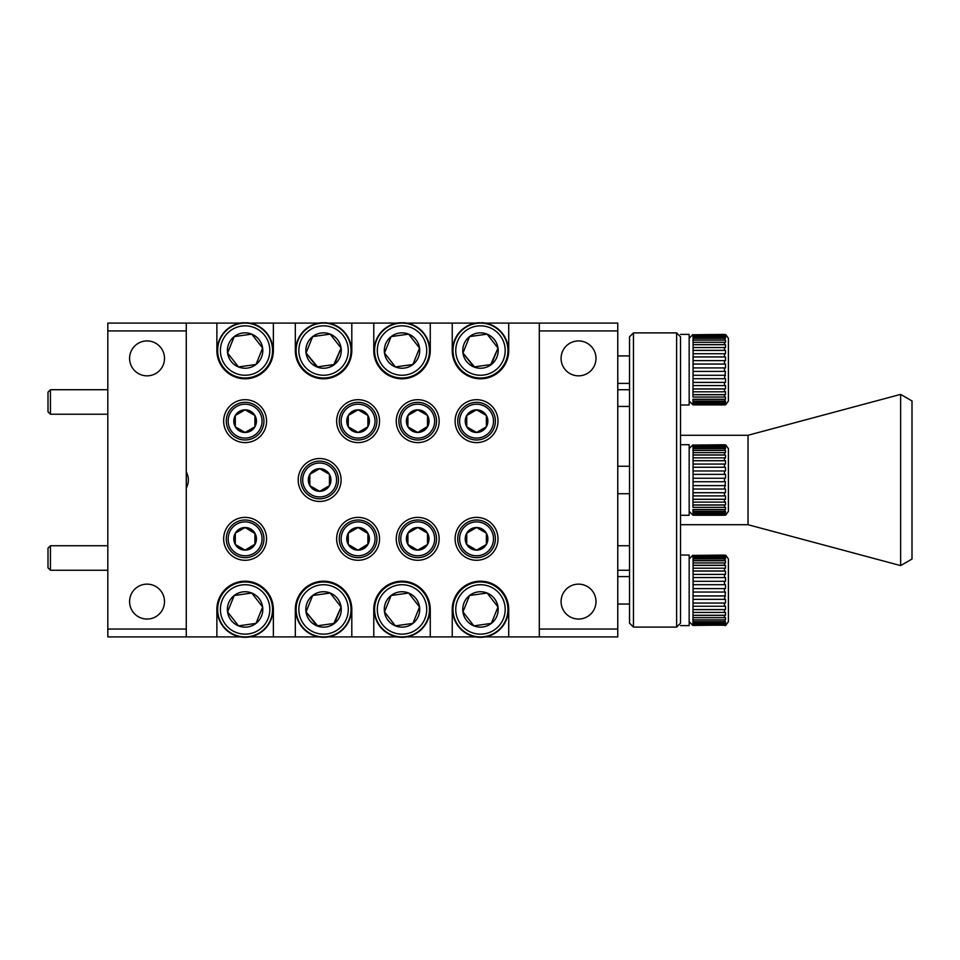 <?xml version="1.0" encoding="UTF-8"?>
<svg xmlns="http://www.w3.org/2000/svg" width="960" height="960" viewBox="0 0 960 960"><rect width="100%" height="100%" fill="white"/><g stroke="black" fill="none" stroke-linecap="round" stroke-linejoin="round"><path stroke-width="1.44" d="M147.048 340.932A17.46 17.46 0 0 0 129.588 358.392A17.46 17.46 0 0 0 147.048 375.84A17.46 17.46 0 0 0 164.508 358.392A17.46 17.46 0 0 0 147.048 340.932M147.048 584.136A17.46 17.46 0 0 0 129.588 601.596A17.46 17.46 0 0 0 147.048 619.044A17.46 17.46 0 0 0 164.508 601.596A17.46 17.46 0 0 0 147.048 584.136M578.544 340.932A17.46 17.46 0 0 0 561.084 358.392A17.46 17.46 0 0 0 578.544 375.84A17.46 17.46 0 0 0 595.992 358.392A17.46 17.46 0 0 0 578.544 340.932M578.544 584.136A17.46 17.46 0 0 0 561.084 601.596A17.46 17.46 0 0 0 578.544 619.044A17.46 17.46 0 0 0 595.992 601.596A17.46 17.46 0 0 0 578.544 584.136M245.112 399.696A21.456 21.456 0 0 0 223.656 421.152A21.456 21.456 0 0 0 245.112 442.608A21.456 21.456 0 0 0 266.568 421.152A21.456 21.456 0 0 0 245.112 399.696M358.08 399.696A21.456 21.456 0 0 0 336.636 421.152A21.456 21.456 0 0 0 358.08 442.608A21.456 21.456 0 0 0 379.536 421.152A21.456 21.456 0 0 0 358.08 399.696M417.708 399.696A21.456 21.456 0 0 0 396.264 421.152A21.456 21.456 0 0 0 417.708 442.608A21.456 21.456 0 0 0 439.164 421.152A21.456 21.456 0 0 0 417.708 399.696M476.556 399.696A21.456 21.456 0 0 0 455.1 421.152A21.456 21.456 0 0 0 476.556 442.608A21.456 21.456 0 0 0 498 421.152A21.456 21.456 0 0 0 476.556 399.696M319.644 458.544A21.456 21.456 0 0 0 298.188 479.988A21.456 21.456 0 0 0 319.644 501.444A21.456 21.456 0 0 0 341.1 479.988A21.456 21.456 0 0 0 319.644 458.544M476.556 517.38A21.456 21.456 0 0 0 455.1 538.836A21.456 21.456 0 0 0 476.556 560.28A21.456 21.456 0 0 0 498 538.836A21.456 21.456 0 0 0 476.556 517.38M417.708 517.38A21.456 21.456 0 0 0 396.264 538.836A21.456 21.456 0 0 0 417.708 560.28A21.456 21.456 0 0 0 439.164 538.836A21.456 21.456 0 0 0 417.708 517.38M358.08 517.38A21.456 21.456 0 0 0 336.636 538.836A21.456 21.456 0 0 0 358.08 560.28A21.456 21.456 0 0 0 379.536 538.836A21.456 21.456 0 0 0 358.08 517.38M245.112 517.38A21.456 21.456 0 0 0 223.656 538.836A21.456 21.456 0 0 0 245.112 560.28A21.456 21.456 0 0 0 266.568 538.836A21.456 21.456 0 0 0 245.112 517.38M249.768 323.088L273.36 323.088L273.36 350.544A28.248 28.248 0 0 1 245.112 378.792A28.248 28.248 0 0 1 216.876 350.544L216.876 323.088L186.276 323.088L186.276 636.9L240.456 636.9M328.224 323.088L351.804 323.088L351.804 350.544A28.248 28.248 0 0 1 323.568 378.792A28.248 28.248 0 0 1 295.32 350.544L295.32 323.088L273.36 323.088M406.68 323.088L430.26 323.088L430.26 350.544A28.248 28.248 0 0 1 402.024 378.792A28.248 28.248 0 0 1 373.776 350.544L373.776 323.088L351.804 323.088M485.136 323.088L508.716 323.088L508.716 350.544A28.248 28.248 0 0 1 480.468 378.792A28.248 28.248 0 0 1 452.232 350.544L452.232 323.088L475.812 323.088M186.276 636.9L107.82 636.9L107.82 323.088L186.276 323.088M249.768 636.9L273.36 636.9L273.36 609.444A28.248 28.248 0 0 0 245.112 581.196A28.248 28.248 0 0 0 216.876 609.444L216.876 636.9M397.356 636.9L351.804 636.9L351.804 609.444A28.248 28.248 0 0 0 323.568 581.196A28.248 28.248 0 0 0 295.32 609.444L295.32 636.9L318.912 636.9M475.812 636.9L430.26 636.9L430.26 609.444A28.248 28.248 0 0 0 402.024 581.196A28.248 28.248 0 0 0 373.776 609.444L373.776 636.9M539.316 636.9L539.316 629.052L617.76 629.052L617.76 636.9L508.716 636.9L508.716 609.444A28.248 28.248 0 0 0 480.468 581.196A28.248 28.248 0 0 0 452.232 609.444L452.232 636.9M617.76 330.936L539.316 330.936L539.316 323.088L617.76 323.088L617.76 629.052M539.316 629.052L539.316 330.936M508.716 636.9L485.136 636.9M430.26 636.9L406.68 636.9M351.804 636.9L328.224 636.9M273.36 636.9L295.32 636.9M481.452 323.088L479.496 322.716A27.852 27.852 0 0 0 456.516 364.752A27.852 27.852 0 0 0 504.432 364.752A27.852 27.852 0 0 0 481.452 322.716L481.452 323.1M508.716 323.088L539.316 323.088M246.096 323.088L244.128 322.716A27.852 27.852 0 0 0 221.16 364.752A27.852 27.852 0 0 0 269.064 364.752A27.852 27.852 0 0 0 246.096 322.716L246.096 323.1M240.456 323.088L216.876 323.088M324.552 323.088L322.584 322.716A27.852 27.852 0 0 0 299.616 364.752A27.852 27.852 0 0 0 347.52 364.752A27.852 27.852 0 0 0 324.552 322.716L324.552 323.1M318.912 323.088L295.32 323.088M402.996 323.088L401.04 322.716A27.852 27.852 0 0 0 378.06 364.752A27.852 27.852 0 0 0 425.976 364.752A27.852 27.852 0 0 0 402.996 322.716L402.996 323.1M397.356 323.088L373.776 323.088M430.26 323.088L452.232 323.088M107.82 629.052L186.276 629.052M186.276 330.936L107.82 330.936M186.276 471.912C189.024 477.3 189.024 482.688 186.276 488.076M629.532 623.172L629.532 336.816L633.456 332.892L633.456 627.096L629.532 623.172M676.608 332.892L680.532 336.816L680.532 623.172L676.608 627.096L676.608 332.892L633.456 332.892M680.532 435.276L748.032 435.276L748.032 524.712L680.532 524.712M900.636 394.38L912 400.944L912 559.032L900.636 565.596L900.636 394.38L748.032 435.276M748.032 524.712L900.636 565.596M725.688 555.204L728.388 558.936L728.388 621.696L725.688 625.428M725.508 592.032L724.464 592.056L724.464 588.588L693.084 588.588L692.94 625.428L725.508 625.068L725.508 624.252L724.464 624.384L724.464 623.316L725.508 623.184L725.508 621.588L724.464 621.72L724.464 619.992L725.508 619.872L725.508 617.568L724.464 617.676L724.464 615.36L725.508 615.264L725.508 612.348L724.464 612.444L724.464 609.636L725.508 609.564L725.508 606.168L724.464 606.24L724.464 603.072L725.508 603.036L725.508 599.304L724.464 599.34L725.508 592.032M725.508 625.428L724.464 625.56M724.464 555.072L693.084 555.432L724.464 555.072M724.464 556.248L693.084 556.248L693.084 557.316L724.464 557.316L724.464 556.248L725.508 556.38L725.508 555.564L692.94 555.564L693.084 556.248M724.464 558.912L693.084 558.912L693.084 560.64L724.464 560.64L724.464 558.912L725.508 559.044L725.508 557.448L724.464 557.316M724.464 562.956L693.084 562.956L693.084 565.272L724.464 565.272L724.464 562.956L725.508 563.064L725.508 560.76L724.464 560.64M724.464 568.188L693.084 568.188L693.084 570.996L724.464 570.996L724.464 568.188L725.508 568.284L725.508 565.368L724.464 565.272M724.464 574.392L693.084 574.392L693.084 577.56L724.464 577.56L724.464 574.392L725.508 574.464L725.508 571.068L724.464 570.996M724.464 581.292L693.084 581.292L693.084 584.676L724.464 584.676L724.464 581.292L725.508 581.328L725.508 577.596L724.464 577.56M693.084 592.056L724.464 592.056M724.464 595.956L693.084 595.956M693.084 599.34L724.464 599.34M724.464 603.072L693.084 603.072M693.084 606.24L724.464 606.24M724.464 609.636L693.084 609.636M693.084 612.444L724.464 612.444M724.464 615.36L693.084 615.36M693.084 617.676L724.464 617.676M724.464 619.992L693.084 619.992M693.084 621.72L724.464 621.72M724.464 623.316L693.084 623.316M693.084 624.384L724.464 624.384M724.464 625.2L693.084 625.2M693.084 584.676L693.084 588.588M693.084 577.56L693.084 581.292M693.084 570.996L693.084 574.392M693.084 565.272L693.084 568.188M693.084 560.64L693.084 562.956M693.084 557.316L693.084 558.912M724.464 588.588L725.508 588.6L725.508 584.7L724.464 584.676M692.94 625.068L725.508 625.068M692.94 623.184L725.508 623.184M692.94 619.872L725.508 619.872M692.94 615.264L725.508 615.264M692.94 609.564L725.508 609.564M692.94 603.036L725.508 603.036M692.94 595.932L725.508 595.932M692.94 584.7L725.508 584.7M692.94 577.596L725.508 577.596M692.94 571.068L725.508 571.068M692.94 565.368L725.508 565.368M692.94 560.76L725.508 560.76M692.94 557.448L725.508 557.448M728.388 479.988L728.388 448.608L728.388 511.368L725.688 515.1M725.508 515.1L724.464 515.244L725.508 514.74L725.508 513.924L724.464 514.068L724.464 512.988L725.508 512.856L725.508 511.272L724.464 511.392L724.464 509.664L725.508 509.544L725.508 507.24L724.464 507.36L724.464 505.032L725.508 504.936L725.508 502.02L724.464 502.116L724.464 499.32L725.508 499.248L725.508 495.852L724.464 495.912L724.464 492.744L725.508 492.708L725.508 488.976L724.464 489.024L725.508 481.716L724.464 481.728L724.464 478.26L693.084 478.26L692.94 507.24M725.508 509.544L692.94 509.544L693.084 515.244L724.464 515.244M724.464 444.744L693.084 445.104L724.464 444.744M724.464 445.92L693.084 445.92L693.084 446.988L724.464 446.988L724.464 445.92L725.508 446.064L725.508 445.248L724.464 445.104M724.464 448.584L693.084 448.584L693.084 450.324L724.464 450.324L724.464 448.584L725.508 448.716L725.508 447.12L724.464 446.988M724.464 452.628L693.084 452.628L693.084 454.944L724.464 454.944L724.464 452.628L725.508 452.736L725.508 450.432L724.464 450.324M724.464 457.86L693.084 457.86L693.084 460.668L724.464 460.668L724.464 457.86L725.508 457.956L725.508 455.04L724.464 454.944M724.464 464.064L693.084 464.064L693.084 467.232L724.464 467.232L724.464 464.064L725.508 464.136L725.508 460.74L724.464 460.668M724.464 470.964L693.084 470.964L693.084 474.36L724.464 474.36L724.464 470.964L725.508 471.012L725.508 467.28L724.464 467.232M693.084 481.728L724.464 481.728M724.464 485.628L693.084 485.628M693.084 489.024L724.464 489.024M724.464 492.744L693.084 492.744M693.084 495.912L724.464 495.912M724.464 499.32L693.084 499.32M693.084 502.116L724.464 502.116M724.464 505.032L693.084 505.032M693.084 507.36L724.464 507.36M724.464 509.664L693.084 509.664M693.084 511.392L724.464 511.392M724.464 512.988L693.084 512.988M693.084 514.068L724.464 514.068M724.464 514.884L693.084 514.884M728.388 494.856L728.388 509.712M693.084 474.36L693.084 478.26M693.084 467.232L693.084 470.964M693.084 460.668L693.084 464.064M693.084 454.944L693.084 457.86M693.084 450.324L693.084 452.628M693.084 446.988L693.084 448.584M693.084 445.104L693.084 445.92M724.464 478.26L725.508 478.272L725.508 474.372L724.464 474.36M692.94 514.74L725.508 514.74M692.94 512.856L725.508 512.856M692.94 504.936L725.508 504.936M692.94 499.248L725.508 499.248M692.94 492.708L725.508 492.708M692.94 485.616L725.508 485.616M692.94 474.372L725.508 474.372M692.94 467.28L725.508 467.28M692.94 460.74L725.508 460.74M692.94 455.04L725.508 455.04M692.94 450.432L725.508 450.432M692.94 447.12L725.508 447.12M692.94 445.248L725.508 445.248M728.388 369.672L728.388 338.28L728.388 401.052L725.688 404.772M725.508 404.772L724.464 404.916L725.508 404.412L725.508 403.596L724.464 403.74L724.464 402.672L725.508 402.54L725.508 400.944L724.464 401.076L724.464 399.336L725.508 399.228L725.508 396.912L724.464 397.032L724.464 394.716L725.508 394.62L725.508 391.704L724.464 391.8L724.464 388.992L725.508 388.92L725.508 385.524L724.464 385.596L724.464 382.428L725.508 382.38L725.508 378.648L724.464 378.696L725.508 371.388L724.464 371.4L724.464 367.932L693.084 367.932L692.94 396.912M724.464 402.672L692.94 402.54L693.084 404.916L724.464 404.916M725.508 399.228L692.94 399.228L692.94 402.54L725.508 402.54M724.464 334.416L693.084 334.776L724.464 334.416M724.464 335.592L693.084 335.592L693.084 336.672L724.464 336.672L724.464 335.592L725.508 335.736L725.508 334.92L692.94 334.92L693.084 335.592M724.464 338.268L693.084 338.268L693.084 339.996L724.464 339.996L724.464 338.268L725.508 338.388L725.508 336.792L724.464 336.672M724.464 342.3L693.084 342.3L693.084 344.628L724.464 344.628L724.464 342.3L725.508 342.42L725.508 340.116L724.464 339.996M724.464 347.532L693.084 347.532L693.084 350.34L724.464 350.34L724.464 347.532L725.508 347.628L725.508 344.712L724.464 344.628M724.464 353.736L693.084 353.736L693.084 356.904L724.464 356.904L724.464 353.736L725.508 353.808L725.508 350.412L724.464 350.34M724.464 360.636L693.084 360.636L693.084 364.032L724.464 364.032L724.464 360.636L725.508 360.684L725.508 356.952L724.464 356.904M693.084 371.4L724.464 371.4M724.464 375.3L693.084 375.3M693.084 378.696L724.464 378.696M724.464 382.428L693.084 382.428M693.084 385.596L724.464 385.596M724.464 388.992L693.084 388.992M693.084 391.8L724.464 391.8M724.464 394.716L693.084 394.716M693.084 397.032L724.464 397.032M724.464 399.336L693.084 399.336M693.084 401.076L724.464 401.076M693.084 403.74L724.464 403.74M724.464 404.556L693.084 404.556M728.388 339.948L728.388 384.528L728.388 339.948M728.388 399.396L728.388 384.528M693.084 364.032L693.084 367.932M693.084 356.904L693.084 360.636M693.084 350.34L693.084 353.736M693.084 344.628L693.084 347.532M693.084 339.996L693.084 342.3M693.084 336.672L693.084 338.268M724.464 367.932L725.508 367.944L725.508 364.044L724.464 364.032M692.94 404.412L725.508 404.412M692.94 394.62L725.508 394.62M692.94 388.92L725.508 388.92M692.94 382.38L725.508 382.38M692.94 375.288L725.508 375.288M692.94 364.044L725.508 364.044M692.94 356.952L725.508 356.952M692.94 350.412L725.508 350.412M692.94 344.712L725.508 344.712M692.94 340.116L725.508 340.116M692.94 336.792L725.508 336.792M689.16 555.024L680.532 555.024L689.16 555.024L689.16 625.62L680.532 625.62M680.532 444.696L689.16 444.696L689.16 515.292L680.532 515.292L680.532 444.696L689.16 444.696M689.16 334.38L680.532 334.38L689.16 334.38L689.16 404.976L680.532 404.976M50.448 570.264L48 567.804L48 548.196L50.448 545.748L50.448 570.264L107.82 570.264M50.448 414.24L48 411.792L48 392.172L50.448 389.724L50.448 414.24L107.82 414.24M246.096 582L246.096 581.604A27.852 27.852 0 0 1 269.064 623.652A27.852 27.852 0 0 1 221.16 623.652A27.852 27.852 0 0 1 244.128 581.604L244.128 582M302.7 479.988A16.944 16.944 0 0 0 319.644 496.932A16.944 16.944 0 0 0 336.588 479.988A16.944 16.944 0 0 0 319.644 463.044A16.944 16.944 0 0 0 302.7 479.988M338.472 479.988A18.828 18.828 0 0 1 319.644 498.816A18.828 18.828 0 0 1 300.816 479.988A18.828 18.828 0 0 1 319.644 461.16A18.828 18.828 0 0 1 338.472 479.988M308.316 479.988A11.328 11.328 0 0 0 329.448 485.652A11.328 11.328 0 0 0 319.644 468.672A11.328 11.328 0 0 0 308.316 479.988M309.84 479.988L309.84 485.652L319.644 491.316L329.448 485.652L329.448 474.324L319.644 468.672L309.84 474.324L309.84 479.988M309.84 485.652L319.644 491.316L329.448 485.652L329.448 474.324L319.644 468.672L309.84 474.324L309.84 485.652M241.68 584.964A24.708 24.708 0 0 0 220.644 612.876A24.708 24.708 0 0 0 248.556 633.912A24.708 24.708 0 0 0 269.592 606A24.708 24.708 0 0 0 241.68 584.964M248.928 636.636A27.456 27.456 0 0 1 217.92 613.26A27.456 27.456 0 0 1 241.296 582.252A27.456 27.456 0 0 1 272.304 605.616A27.456 27.456 0 0 1 248.928 636.636M242.652 591.912A17.688 17.688 0 0 0 238.488 625.848A17.688 17.688 0 0 0 262.632 606.984A17.688 17.688 0 0 0 242.652 591.912M242.988 594.264L234.216 595.5L227.592 611.904L238.488 625.848L256.008 623.388L262.632 606.984L251.748 593.04L242.988 594.264M256.248 622.8L262.632 606.984L251.748 593.04L234.216 595.5L227.592 611.904L238.488 625.848M402.996 582L402.996 581.604A27.852 27.852 0 0 1 425.976 623.652A27.852 27.852 0 0 1 378.06 623.652A27.852 27.852 0 0 1 401.04 581.604L401.04 582M324.552 582L324.552 581.604A27.852 27.852 0 0 1 347.52 623.652A27.852 27.852 0 0 1 299.616 623.652A27.852 27.852 0 0 1 322.584 581.604L322.584 582M481.452 582L481.452 581.604A27.852 27.852 0 0 1 504.432 623.652A27.852 27.852 0 0 1 456.516 623.652A27.852 27.852 0 0 1 479.496 581.604L479.496 582M398.58 584.964A24.708 24.708 0 0 0 377.544 612.876A24.708 24.708 0 0 0 405.456 633.912A24.708 24.708 0 0 0 426.492 606A24.708 24.708 0 0 0 398.58 584.964M405.84 636.636A27.456 27.456 0 0 1 374.832 613.26A27.456 27.456 0 0 1 398.196 582.252A27.456 27.456 0 0 1 429.216 605.616A27.456 27.456 0 0 1 405.84 636.636M399.564 591.912A17.688 17.688 0 0 0 395.388 625.848A17.688 17.688 0 0 0 419.544 606.984A17.688 17.688 0 0 0 399.564 591.912M399.888 594.264L391.128 595.5L384.504 611.904L395.388 625.848L412.908 623.388L419.544 606.984L408.648 593.04L399.888 594.264M412.908 623.388L419.544 606.984L408.648 593.04L391.128 595.5L384.504 611.904L395.388 625.848M398.58 326.076A24.708 24.708 0 0 0 377.544 353.976A24.708 24.708 0 0 0 405.456 375.012A24.708 24.708 0 0 0 426.492 347.112A24.708 24.708 0 0 0 398.58 326.076M405.84 377.736A27.456 27.456 0 0 1 374.832 354.36A27.456 27.456 0 0 1 398.196 323.352A27.456 27.456 0 0 1 429.216 346.728A27.456 27.456 0 0 1 405.84 377.736M399.564 333.024A17.688 17.688 0 0 0 395.388 366.948A17.688 17.688 0 0 0 419.544 348.084A17.688 17.688 0 0 0 399.564 333.024M399.888 335.364L391.128 336.6L384.504 353.004L395.388 366.948L412.908 364.488L419.544 348.084L408.648 334.14L399.888 335.364M413.148 363.9L419.544 348.084L408.648 334.14L391.128 336.6L384.504 353.004L395.388 366.948M241.68 326.076A24.708 24.708 0 0 0 220.644 353.976A24.708 24.708 0 0 0 248.556 375.012A24.708 24.708 0 0 0 269.592 347.112A24.708 24.708 0 0 0 241.68 326.076M248.928 377.736A27.456 27.456 0 0 1 217.92 354.36A27.456 27.456 0 0 1 241.296 323.352A27.456 27.456 0 0 1 272.304 346.728A27.456 27.456 0 0 1 248.928 377.736M242.652 333.024A17.688 17.688 0 0 0 238.488 366.948A17.688 17.688 0 0 0 262.632 348.084A17.688 17.688 0 0 0 242.652 333.024M242.988 335.364L234.216 336.6L227.592 353.004L238.488 366.948L256.008 364.488L262.632 348.084L251.748 334.14L242.988 335.364M256.248 363.9L262.632 348.084L251.748 334.14L234.216 336.6L227.592 353.004L238.488 366.948M320.124 584.964A24.708 24.708 0 0 0 299.088 612.876A24.708 24.708 0 0 0 327 633.912A24.708 24.708 0 0 0 348.036 606A24.708 24.708 0 0 0 320.124 584.964M327.384 636.636A27.456 27.456 0 0 1 296.376 613.26A27.456 27.456 0 0 1 319.752 582.252A27.456 27.456 0 0 1 350.76 605.616A27.456 27.456 0 0 1 327.384 636.636M321.108 591.912A17.688 17.688 0 0 0 316.932 625.848A17.688 17.688 0 0 0 341.088 606.984A17.688 17.688 0 0 0 321.108 591.912M321.432 594.264L312.672 595.5L306.048 611.904L316.932 625.848L334.464 623.388L341.088 606.984L330.192 593.04L321.432 594.264M312.432 596.088L306.048 611.904L317.568 625.752M333.828 623.472L341.088 606.984M340.692 606.48L330.192 593.04L312.672 595.5M477.036 584.964A24.708 24.708 0 0 0 456 612.876A24.708 24.708 0 0 0 483.912 633.912A24.708 24.708 0 0 0 504.948 606A24.708 24.708 0 0 0 477.036 584.964M484.296 636.636A27.456 27.456 0 0 1 453.276 613.26A27.456 27.456 0 0 1 476.652 582.252A27.456 27.456 0 0 1 507.66 605.616A27.456 27.456 0 0 1 484.296 636.636M478.008 591.912A17.688 17.688 0 0 0 473.844 625.848A17.688 17.688 0 0 0 498 606.984A17.688 17.688 0 0 0 478.008 591.912M478.344 594.264L469.584 595.5L462.948 611.904L473.844 625.848L491.364 623.388L498 606.984L487.104 593.04L478.344 594.264M497.604 606.48L487.104 593.04L469.584 595.5L462.948 611.904L473.844 625.848M491.364 623.388L498 606.984M477.036 326.076A24.708 24.708 0 0 0 456 353.976A24.708 24.708 0 0 0 483.912 375.012A24.708 24.708 0 0 0 504.948 347.112A24.708 24.708 0 0 0 477.036 326.076M484.296 377.736A27.456 27.456 0 0 1 453.276 354.36A27.456 27.456 0 0 1 476.652 323.352A27.456 27.456 0 0 1 507.66 346.728A27.456 27.456 0 0 1 484.296 377.736M478.008 333.024A17.688 17.688 0 0 0 473.844 366.948A17.688 17.688 0 0 0 498 348.084A17.688 17.688 0 0 0 478.008 333.024M478.344 335.364L469.584 336.6L462.948 353.004L473.844 366.948L491.364 364.488L498 348.084L487.104 334.14L478.344 335.364M490.728 364.572L498 348.084L487.104 334.14L469.584 336.6L462.948 353.004L474.468 366.864M320.124 326.076A24.708 24.708 0 0 0 299.088 353.976A24.708 24.708 0 0 0 327 375.012A24.708 24.708 0 0 0 348.036 347.112A24.708 24.708 0 0 0 320.124 326.076M327.384 377.736A27.456 27.456 0 0 1 296.376 354.36A27.456 27.456 0 0 1 319.752 323.352A27.456 27.456 0 0 1 350.76 346.728A27.456 27.456 0 0 1 327.384 377.736M321.108 333.024A17.688 17.688 0 0 0 316.932 366.948A17.688 17.688 0 0 0 341.088 348.084A17.688 17.688 0 0 0 321.108 333.024M321.432 335.364L312.672 336.6L306.048 353.004L316.932 366.948L334.464 364.488L341.088 348.084L330.192 334.14L321.432 335.364M340.692 347.58L330.192 334.14L312.672 336.6L306.048 353.004L317.568 366.864M333.828 364.572L341.088 348.084M228.168 538.836A16.944 16.944 0 0 0 245.112 555.78A16.944 16.944 0 0 0 262.056 538.836A16.944 16.944 0 0 0 245.112 521.88A16.944 16.944 0 0 0 228.168 538.836M263.94 538.836A18.828 18.828 0 0 1 245.112 557.664A18.828 18.828 0 0 1 226.284 538.836A18.828 18.828 0 0 1 245.112 520.008A18.828 18.828 0 0 1 263.94 538.836M233.784 538.836A11.328 11.328 0 0 0 254.916 544.488A11.328 11.328 0 0 0 245.112 527.508A11.328 11.328 0 0 0 233.784 538.836M235.308 538.836L235.308 544.488L245.112 550.152L254.916 544.488L254.916 533.172L245.112 527.508L235.308 533.172L235.308 538.836M254.916 533.484L245.112 527.508L235.308 533.172L235.308 544.488L245.112 550.152L254.916 544.176M341.136 538.836A16.944 16.944 0 0 0 358.08 555.78A16.944 16.944 0 0 0 375.036 538.836A16.944 16.944 0 0 0 358.08 521.88A16.944 16.944 0 0 0 341.136 538.836M376.92 538.836A18.828 18.828 0 0 1 358.08 557.664A18.828 18.828 0 0 1 339.252 538.836A18.828 18.828 0 0 1 358.08 520.008A18.828 18.828 0 0 1 376.92 538.836M346.764 538.836A11.328 11.328 0 0 0 367.896 544.488A11.328 11.328 0 0 0 358.08 527.508A11.328 11.328 0 0 0 346.764 538.836M348.276 538.836L348.276 544.488L358.08 550.152L367.896 544.488L367.896 533.172L358.08 527.508L348.276 533.172L348.276 538.836M367.896 533.484L358.08 527.508L348.276 533.172L348.276 544.488L358.08 550.152L367.896 544.176M400.764 538.836A16.944 16.944 0 0 0 417.708 555.78A16.944 16.944 0 0 0 434.652 538.836A16.944 16.944 0 0 0 417.708 521.88A16.944 16.944 0 0 0 400.764 538.836M436.536 538.836A18.828 18.828 0 0 1 417.708 557.664A18.828 18.828 0 0 1 398.88 538.836A18.828 18.828 0 0 1 417.708 520.008A18.828 18.828 0 0 1 436.536 538.836M406.392 538.836A11.328 11.328 0 0 0 427.512 544.488A11.328 11.328 0 0 0 417.708 527.508A11.328 11.328 0 0 0 406.392 538.836M407.904 538.836L407.904 544.488L417.708 550.152L427.512 544.488L427.512 533.172L417.708 527.508L407.904 533.172L407.904 538.836M417.156 527.82L407.904 533.172L407.904 544.488L417.708 550.152L427.512 544.488L427.512 533.172L417.708 527.508M459.6 538.836A16.944 16.944 0 0 0 476.556 555.78A16.944 16.944 0 0 0 493.5 538.836A16.944 16.944 0 0 0 476.556 521.88A16.944 16.944 0 0 0 459.6 538.836M495.384 538.836A18.828 18.828 0 0 1 476.556 557.664A18.828 18.828 0 0 1 457.716 538.836A18.828 18.828 0 0 1 476.556 520.008A18.828 18.828 0 0 1 495.384 538.836M465.228 538.836A11.328 11.328 0 0 0 486.36 544.488A11.328 11.328 0 0 0 476.556 527.508A11.328 11.328 0 0 0 465.228 538.836M466.74 538.836L466.74 544.488L476.556 550.152L486.36 544.488L486.36 533.172L476.556 527.508L466.74 533.172L466.74 538.836M467.292 544.812L476.556 550.152L486.36 544.488L486.36 533.172L476.556 527.508L466.74 533.172L466.74 544.488M228.168 421.152A16.944 16.944 0 0 0 245.112 438.096A16.944 16.944 0 0 0 262.056 421.152A16.944 16.944 0 0 0 245.112 404.208A16.944 16.944 0 0 0 228.168 421.152M263.94 421.152A18.828 18.828 0 0 1 245.112 439.98A18.828 18.828 0 0 1 226.284 421.152A18.828 18.828 0 0 1 245.112 402.324A18.828 18.828 0 0 1 263.94 421.152M233.784 421.152A11.328 11.328 0 0 0 254.916 426.816A11.328 11.328 0 0 0 245.112 409.824A11.328 11.328 0 0 0 233.784 421.152M235.308 421.152L235.308 426.816L245.112 432.48L254.916 426.816L254.916 415.488L245.112 409.824L235.308 415.488L235.308 421.152M254.916 415.488L245.112 409.824L235.308 415.488L235.308 426.816L245.112 432.48M245.664 432.156L254.916 426.816M459.6 421.152A16.944 16.944 0 0 0 476.556 438.096A16.944 16.944 0 0 0 493.5 421.152A16.944 16.944 0 0 0 476.556 404.208A16.944 16.944 0 0 0 459.6 421.152M495.384 421.152A18.828 18.828 0 0 1 476.556 439.98A18.828 18.828 0 0 1 457.716 421.152A18.828 18.828 0 0 1 476.556 402.324A18.828 18.828 0 0 1 495.384 421.152M465.228 421.152A11.328 11.328 0 0 0 486.36 426.816A11.328 11.328 0 0 0 476.556 409.824A11.328 11.328 0 0 0 465.228 421.152M466.74 421.152L466.74 426.816L476.556 432.48L486.36 426.816L486.36 415.488L476.556 409.824L466.74 415.488L466.74 421.152M466.74 426.816L476.556 432.48L486.36 426.816L486.36 415.488L476.556 409.824L466.74 415.488L466.74 426.816M400.764 421.152A16.944 16.944 0 0 0 417.708 438.096A16.944 16.944 0 0 0 434.652 421.152A16.944 16.944 0 0 0 417.708 404.208A16.944 16.944 0 0 0 400.764 421.152M436.536 421.152A18.828 18.828 0 0 1 417.708 439.98A18.828 18.828 0 0 1 398.88 421.152A18.828 18.828 0 0 1 417.708 402.324A18.828 18.828 0 0 1 436.536 421.152M406.392 421.152A11.328 11.328 0 0 0 427.512 426.816A11.328 11.328 0 0 0 417.708 409.824A11.328 11.328 0 0 0 406.392 421.152M407.904 421.152L407.904 426.816L417.708 432.48L427.512 426.816L427.512 415.488L417.708 409.824L407.904 415.488L407.904 421.152M408.456 427.128L417.708 432.48L427.512 426.492M426.96 415.176L417.708 409.824L407.904 415.488L407.904 426.816M341.136 421.152A16.944 16.944 0 0 0 358.08 438.096A16.944 16.944 0 0 0 375.036 421.152A16.944 16.944 0 0 0 358.08 404.208A16.944 16.944 0 0 0 341.136 421.152M376.92 421.152A18.828 18.828 0 0 1 358.08 439.98A18.828 18.828 0 0 1 339.252 421.152A18.828 18.828 0 0 1 358.08 402.324A18.828 18.828 0 0 1 376.92 421.152M346.764 421.152A11.328 11.328 0 0 0 367.896 426.816A11.328 11.328 0 0 0 358.08 409.824A11.328 11.328 0 0 0 346.764 421.152M348.276 421.152L348.276 426.816L358.08 432.48L367.896 426.816L367.896 415.488L358.08 409.824L348.276 415.488L348.276 421.152M367.896 415.488L358.08 409.824L348.276 415.488L348.276 426.816L358.08 432.48L367.896 426.816M676.608 627.096L633.456 627.096M629.532 406.44L617.76 406.44M617.76 545.748L629.532 545.748M617.76 570.264L629.532 570.264M617.76 389.724L629.532 389.724M689.16 621.696L692.88 625.428M629.532 604.044L617.76 604.044M629.532 576.588L617.76 576.588M689.16 558.936L692.88 555.204M689.16 511.368L692.88 515.1M629.532 493.716L617.76 493.716M629.532 466.26L617.76 466.26M689.16 448.608L692.88 444.888M725.688 444.888L728.388 448.608M689.16 401.052L692.88 404.772M629.532 383.4L617.76 383.4M629.532 355.932L617.76 355.932M689.16 338.28L692.88 334.56M725.688 334.56L728.388 338.28M50.448 545.748L107.82 545.748M50.448 389.724L107.82 389.724"/></g></svg>
